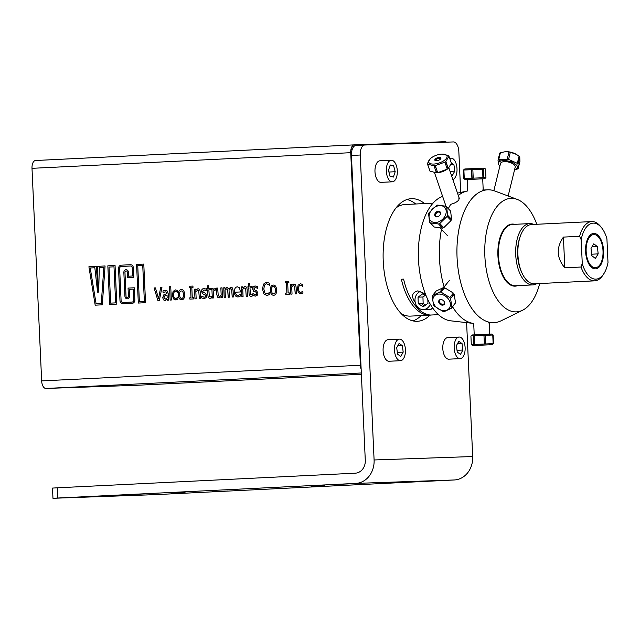 <?xml version="1.0" encoding="UTF-8"?>
<svg xmlns="http://www.w3.org/2000/svg" width="640" height="640" viewBox="0 0 640 640"><rect width="100%" height="100%" fill="white"/><g stroke="black" fill="none" stroke-linecap="round" stroke-linejoin="round"><path stroke-width="0.96" d="M396.68 166.664A10.792 5.48 87.2 0 0 391.296 160.24A10.792 5.48 87.2 0 0 386.352 171.296A10.792 5.48 87.2 0 0 392.352 181.808A10.792 5.48 87.2 0 0 396.68 166.664M388.464 170.32L390.248 164.992L393.608 165.696L395.184 171.728L393.4 177.056L390.04 176.352L388.464 170.32M391.296 160.24L379.928 160.8A10.792 5.48 87.2 0 0 374.984 171.848A10.792 5.48 87.2 0 0 380.984 182.36L392.352 181.808M393.608 165.696L389.952 165.872M395.184 171.728L388.912 172.04M452.872 179.56A10.792 5.48 87.2 0 0 456.944 167.864A10.792 5.48 87.2 0 0 450.992 158.16A10.792 5.48 87.2 0 0 449.76 158.512M451.24 162.84L453.92 164.656L454.768 171.144L452.376 175.432L451.184 174.624M454.768 171.144L450.072 171.368M453.92 164.656L450.856 164.808M434.88 165.712A10.792 5.48 87.2 0 0 434.808 166.248M351.496 152.928L350.744 152.952M163.936 297.464L165.352 299.08L167.168 297.84L167.048 295.16L164.952 295.656L163.936 297.464M181.68 298.384C182.928 298.32 183.504 297.056 183.432 294.584C183.288 292.096 182.592 290.896 181.344 290.976C180.08 291.016 179.496 292.28 179.584 294.768C179.72 297.224 180.416 298.424 181.68 298.384M275.384 290.072C275.248 287.584 274.552 286.384 273.304 286.464C272.04 286.504 271.456 287.768 271.536 290.256C271.68 292.712 272.376 293.912 273.64 293.872C274.88 293.808 275.464 292.544 275.384 290.072M128.448 272.208L128.632 276.2L132.656 276L132.288 267.96A2.032 1.752 -92 0 0 130.448 266.016L121.296 266.464A2.032 1.752 -92 0 0 119.64 268.576L121.096 300.576A2.032 1.752 -92 0 0 122.936 302.512L132.088 302.064A2.032 1.752 -92 0 0 133.736 299.952L133.248 289.136L129.224 289.336L129.536 296.128A2.672 2.304 88 0 1 124.936 296.352L123.848 272.432A2.672 2.304 88 0 1 128.448 272.208M293.784 284.056L291.696 285.448M290.904 294.152L290.464 284.488L291.6 284.432L291.648 285.504L293.736 284.056C295.168 284.016 295.968 285.2 296.12 287.608L296.408 293.88L295.216 293.936L294.648 286.28L293.496 285.616L291.712 286.872L292.04 294.096L290.848 294.152L290.416 284.488L291.6 284.432M295.272 293.936L294.696 286.28L293.552 285.616M257.488 288.328L255.296 287.352M255.392 296.12L253.008 295.424L252.928 293.6L255.328 294.76L256.456 294.376L256.824 293.248L255.712 291.936L254.424 291.6C253.832 291.848 253.272 291 252.76 289.056C252.44 287.6 253.28 286.576 255.256 285.984M230.912 287.136L228.816 288.864M226.904 287.336L225.032 288.696M224.24 297.424L223.8 287.76L224.936 287.704L224.984 288.768L226.856 287.336L228.784 288.92L230.864 287.144L232.384 287.896L233.104 290.608L233.392 296.976L232.208 297.032L231.656 289.328L230.64 288.696L229.032 289.984L229.384 297.168L228.2 297.224L227.648 289.528L226.632 288.896L225.048 290.144L225.376 297.368L224.192 297.424L223.752 287.76L224.936 287.704M228.248 297.224L227.696 289.528L226.68 288.896M232.256 297.032L231.704 289.328L230.688 288.696M177.656 292.376L175.496 291.336C174.2 291.448 173.576 292.704 173.624 295.088C173.768 297.416 174.504 298.592 175.824 298.592L177.88 297.32L177.96 299.152L175.912 300.016L173.48 298.888L172.392 295.144L173.136 291.344L175.448 289.912L177.568 290.552L177.656 292.376L175.544 291.328M175.96 300.008L173.528 298.888L172.44 295.144L173.184 291.344L175.52 289.912M110.648 303.12L115.64 302.872L114 266.824L109.008 267.064L110.648 303.12M137.744 265.656L139.376 301.704L144.368 301.464L142.736 265.408L137.744 265.656M361.152 369.288A7.696 3.904 -92.8 0 1 360.384 365.264L350.728 152.688A7.696 3.904 -92.8 0 1 354.256 144.872A7.696 3.904 -92.8 0 1 354.28 144.864L445.072 141.704A7.696 3.904 -92.8 0 1 446.512 142.176M354.28 144.864L35.552 160.504A7.696 3.904 87.2 0 0 35.528 160.512A7.696 3.904 87.2 0 0 32 168.328L41.656 380.904A7.696 3.904 87.2 0 0 45.904 388.456L136.696 385.288A7.696 3.904 87.2 0 0 136.728 385.288A7.696 3.904 87.2 0 0 136.752 385.288M300.88 293.88L298.456 292.752L297.368 289.016L298.112 285.208L300.424 283.784L302.544 284.416L302.624 286.248L300.472 285.2C299.176 285.32 298.552 286.568 298.6 288.952C298.744 291.288 299.48 292.456 300.8 292.464L302.848 291.192L302.936 293.016L300.88 293.88M289.4 294.224L285.744 294.4L285.688 293.088L286.888 293.032L286.424 282.784L285.224 282.84L285.16 281.528L288.816 281.352L288.88 282.664L287.672 282.72L288.136 292.968L289.344 292.912L289.4 294.224M267.032 295.552L263.928 294.008L262.512 289.104L263.472 284.144L266.448 282.216L269.408 283.16L269.496 285.224L266.504 283.68L264.488 285.104L263.816 289.04L264.864 292.888L266.976 294.072L269.816 292.256L269.912 294.304L267.032 295.552M270.304 290.32C270.256 287 271.24 285.248 273.24 285.064C275.248 285.04 276.368 286.696 276.616 290.008C276.672 293.344 275.704 295.096 273.704 295.264C271.664 295.24 270.528 293.592 270.304 290.32M251.248 296.288C249.904 296.392 249.168 295.376 249.032 293.232L248.792 287.88L247.992 287.92L247.928 286.576L248.728 286.536L248.608 283.76L249.792 283.704L249.92 286.48L252.112 286.368L252.168 287.72L249.976 287.824L250.432 294.296L251.472 294.848L252.48 294.488L252.544 295.952L251.248 296.288M255.328 294.76L256.408 294.376L256.776 293.256L255.664 291.936L254.376 291.6L252.712 289.064C252.704 287.208 253.536 286.184 255.208 285.992L257.424 286.584L257.504 288.32L255.248 287.36L253.912 288.784L254.992 290.128L256.288 290.464L257.976 292.976L257.368 295.144L255.344 296.128L252.96 295.424L252.944 293.6M243.064 296.496L241.88 296.56L241.44 286.896L242.624 286.832L242.672 287.912L244.76 286.456C246.2 286.424 246.992 287.608 247.152 290.016L247.432 296.28L246.248 296.344L245.672 288.68L244.528 288.016L242.736 289.28L243.064 296.496M215.688 289.904L213.184 291.096L213.488 297.952L212.304 298.008L211.864 288.344L213.056 288.288L213.12 289.728L215.608 288.216L215.688 289.904M235.576 292.192C235.72 294.464 236.552 295.576 238.064 295.544L240.44 294.256L240.52 296.024L238.144 296.96C235.832 297.008 234.576 295.4 234.36 292.136C234.328 288.84 235.336 287.072 237.4 286.824L239.496 287.792L240.472 291.952L235.576 292.192M204.112 298.64L201.728 297.944L201.64 296.112L204.088 297.272L205.176 296.896L205.536 295.768L204.424 294.448L203.136 294.12L201.472 291.576C201.472 289.72 202.304 288.696 203.976 288.504L206.192 289.096L206.264 290.84L204.008 289.872L202.672 291.296L203.752 292.64L205.048 292.976L206.736 295.488L206.128 297.664L204.112 298.64M217.664 288.064L218.24 295.72L219.392 296.384L221.176 295.128L220.848 287.904L222.032 287.848L222.472 297.512L221.288 297.568L221.24 296.504L219.152 297.944L217.528 297.152L216.76 294.392L216.48 288.12L217.664 288.064M193.528 298.928L189.872 299.112L189.808 297.792L191.016 297.736L190.544 287.488L189.344 287.544L189.28 286.232L192.944 286.056L193 287.368L191.8 287.424L192.264 297.672L193.464 297.616L193.528 298.928M210.984 288.392L211.048 289.736L208.856 289.84L209.312 296.312L210.344 296.872L211.352 296.504L211.424 297.968L210.12 298.304C208.776 298.408 208.04 297.392 207.912 295.256L207.664 289.904L206.864 289.936L206.808 288.592L207.608 288.552L207.48 285.776L208.664 285.72L208.792 288.496L210.984 288.392M184.656 294.52C184.712 297.856 183.744 299.608 181.744 299.776C179.704 299.752 178.568 298.104 178.352 294.832C178.304 291.512 179.28 289.76 181.28 289.576C183.288 289.56 184.416 291.208 184.656 294.52M196.16 298.8L194.976 298.856L194.536 289.192L195.72 289.136L195.768 290.216L197.856 288.76C199.296 288.72 200.088 289.904 200.248 292.312L200.528 298.584L199.344 298.64L198.768 290.984L197.624 290.32L195.832 291.576L196.16 298.8M171.344 300.016L170.152 300.072L169.544 286.624L170.728 286.568L171.344 300.016M175.824 298.592L177.88 297.32M167.232 299.192L165 300.6L163.44 299.816L162.712 297.64L163.88 294.744L166.976 293.552L166.432 292.112L165.176 291.848L163.056 292.616L162.984 290.952L165.12 290.408L167.288 291.024L168.168 293.552L168.464 300.16L167.28 300.216L167.232 299.192M154.112 287.96L155.448 287.896L158.552 298.472L160.672 287.64L161.944 287.576L159.288 300.608L157.936 300.672L154.112 287.96M98.16 292.12L97.664 266.336L105.072 265.968L102.296 304.816L95.192 305.168L88.904 266.76L96.312 266.4L98.16 292.12L97.6 292.144L94.832 267.76L90.232 267.984L96.096 303.832L101.272 303.576L103.856 267.32L99.264 267.544L98.712 292.088L98.16 292.12M115.056 265.48L116.808 304.104L109.6 304.456L107.84 265.832L115.056 265.48M138.328 303.048L136.576 264.424L143.784 264.072L145.536 302.696L138.328 303.048M119.984 300.624L118.536 268.632A3.32 2.856 88 0 1 121.24 265.176L130.392 264.728A3.32 2.856 88 0 1 133.4 267.904L133.824 277.24L127.584 277.544L127.344 272.264A1.384 1.192 -92 0 0 124.96 272.384L126.04 296.296A1.384 1.192 -92 0 0 128.424 296.184L128.064 288.104L134.296 287.792L134.848 299.896A3.32 2.856 88 0 1 132.144 303.352L122.992 303.8A3.32 2.856 88 0 1 119.984 300.624M352.136 149.624L350.904 149.672M352.936 188.336L359.656 336.32M423.56 481.368L439.008 480.64L423.56 481.368M212.248 491.736L227.696 491.008L212.248 491.736M129.216 494.632L144.664 493.904L129.216 494.632M340.528 484.264L355.976 483.536L340.528 484.264M57.336 487.808L52.504 488.08L52.968 498.296L57.8 498.024L57.336 487.808L355.28 473.184A12.28 10.576 -92 0 0 365.288 460.4L351.44 155.448L360.248 155.016A9.824 4.984 -92.8 0 1 364.752 145.024A9.824 4.984 -92.8 0 1 364.784 145.024L453.408 141.936A9.824 4.984 -92.8 0 1 458.84 151.576L460.696 192.432M360.248 155.016L374.096 459.968A22.504 19.392 88 0 1 355.744 483.408L454.344 479.968L156.392 494.592L52.968 498.296M171.72 493.136L185.032 492.512L171.72 493.136M364.712 145.024L355.976 145.456A9.824 4.984 87.2 0 0 355.944 145.456A9.824 4.984 87.2 0 0 351.44 155.448M355.744 483.408L57.8 498.024M430.008 315.144A61.384 31.152 -92.8 0 1 417.376 321.296A61.384 31.152 -92.8 0 1 383.256 261.512A61.384 31.152 -92.8 0 1 411.36 198.68A61.384 31.152 -92.8 0 1 424.528 203.56M415.728 203.992A61.384 31.152 87.2 0 0 406.984 199.512M412.944 320.896A61.384 31.152 87.2 0 0 421.2 315.576M466.608 322.632L472.688 456.536L374.096 459.968M454.344 479.968A22.504 19.392 -92 0 0 472.688 456.536M324.92 485.616L311.6 486.248L324.92 485.616M398.496 360.08A10.792 5.48 87.2 0 0 400.48 360.696A10.792 5.48 87.2 0 0 405.424 349.648A10.792 5.48 87.2 0 0 399.424 339.136A10.792 5.48 87.2 0 0 394.472 348.224A10.792 5.48 87.2 0 0 398.496 360.08M402.344 345.624L403.192 352.112L400.8 356.4L397.56 354.2L396.704 347.712L399.104 343.424L402.344 345.624L397.744 345.848M403.192 352.112L397.32 352.4M399.424 339.136L388.048 339.688A10.792 5.48 87.2 0 0 383.104 348.784A10.792 5.48 87.2 0 0 387.12 360.64A10.792 5.48 87.2 0 0 389.112 361.256L400.48 360.696M458.192 358A10.792 5.48 87.2 0 0 460.176 358.616A10.792 5.48 87.2 0 0 465.12 347.568A10.792 5.48 87.2 0 0 459.12 337.048A10.792 5.48 87.2 0 0 454.168 346.144A10.792 5.48 87.2 0 0 458.192 358M462.04 343.544L462.888 350.032L460.496 354.32L457.256 352.12L456.408 345.632L458.8 341.344L462.04 343.544L457.448 343.768M462.888 350.032L457.016 350.32M459.12 337.048L447.752 337.608A10.792 5.48 87.2 0 0 442.8 346.704A10.792 5.48 87.2 0 0 446.824 358.56A10.792 5.48 87.2 0 0 448.808 359.176L460.176 358.616M431.4 315A55.856 28.352 -92.8 0 1 429.904 315.152L410.392 316.112A55.856 28.352 -92.8 0 1 401.208 313.632M396.024 207.888A55.856 28.352 -92.8 0 1 404.912 204.52A55.856 28.352 -92.8 0 1 405.12 204.512M438.48 314.688L433.216 314.912M429.904 315.152A55.856 28.352 -92.8 0 1 401.376 279.232L403.6 279.12A55.856 28.352 87.2 0 0 430.624 315.04L438.44 314.656M432.728 308.024L429.896 309.608L427.584 309.424M415.176 302.28L414.056 300.696C411.24 295.664 412.488 292.384 417.8 290.872L425.368 293.888M429.912 309.6A9.568 8.248 88 0 1 428.12 309.408M420.736 291.312A9.312 8.024 -92 0 0 414.976 300.512A9.312 8.024 -92 0 0 423.32 309.576A9.312 8.024 -92 0 0 430.296 304.224M427.832 299.584L427.952 303.376L423.2 306.776L418.24 303.672L418.04 297.16L422.792 293.76L426.168 295.88M422.288 303.528A9.312 8.024 -92 0 0 423.832 306.328M423.32 309.576L430.024 309.344A9.312 8.024 -92 0 0 431.992 308.984M418.04 297.16L422.944 296.992L423.144 303.496L425.616 305.048M418.24 303.672L423.144 303.496M425.28 295.32L422.944 296.992M451.952 294.824A7.776 5.824 39 0 1 452.592 296.072M439.984 292.04A7.776 5.824 39 0 1 440.032 291.976A7.776 5.824 39 0 1 442.568 290.392M440.984 299.536A2.784 2.088 -141 0 0 439.832 300.152A2.784 2.088 -141 0 0 439.896 302.632A2.784 2.088 -141 0 0 442.384 304.272A2.784 2.088 -141 0 0 444.16 303.656A2.784 2.088 -141 0 0 444.52 302.4M436.208 290.992L443.472 287.608L439.888 292.032L432.624 295.416L436.208 290.992M444.696 287.752L453.368 293.072L449.784 297.496L441.12 292.176L444.696 287.752M454.144 294.152L455.544 302.856L451.968 307.28L450.56 298.576L454.144 294.152M432.624 295.416A11.44 8.568 -141 0 0 432.176 296.352L433.576 305.056A11.44 8.568 -141 0 0 434.36 306.136L443.024 311.448A11.44 8.568 -141 0 0 444.256 311.6L451.512 308.208L454.68 303.928M443.76 304.792L442.976 304.272M439.84 302.544L438.712 302.032M440.32 294.12A9.664 7.24 39 0 1 450.288 303.144A9.664 7.24 39 0 1 443.488 310.608A9.664 7.24 39 0 1 433 301.536A9.664 7.24 39 0 1 440.32 294.12M442.096 305.128A3.272 2.456 39 0 1 438.872 300.64A3.272 2.456 39 0 1 443.968 301.256A3.272 2.456 39 0 1 442.096 305.128M451.512 308.208A11.44 8.568 -141 0 0 451.968 307.28M450.56 298.576A11.44 8.568 -141 0 0 449.784 297.496M441.12 292.176A11.44 8.568 -141 0 0 439.888 292.032M510.016 284.728A7.776 5.776 -43.7 0 0 510.232 284.24M503.888 276.968A7.776 5.776 -43.7 0 0 503.36 277.144M483.216 190.032L482.704 178.824L467.168 179.528L467.688 190.936M484.896 168.512L484.112 168.112L464.8 168.984L463.448 170.056L483.456 169.12L484.896 168.512L485.552 169.088L485.944 177.672L484.592 178.736L482.704 178.864M463.448 170.056L463.84 178.64L465.28 179.616L484.592 178.736M471.496 169.64L471.888 178.224L464.264 178.608L463.88 170.024M482.544 169.152L482.936 177.736L473.224 178.16L472.832 169.576M485.944 177.672L483.848 177.704L483.456 169.12M483.848 177.704L482.936 177.736M473.224 178.16L471.888 178.224M464.264 178.608L463.84 178.64M467.176 179.568L465.28 179.616M501 234.808A7.776 5.824 -141 0 0 501.528 234.952M507.304 226.536A7.776 5.824 -141 0 0 507.016 226.088M503.088 230.624A2.784 2.088 39 0 1 502.784 231.208A2.784 2.088 39 0 1 502.656 231.352M449.448 217.144A7.776 5.776 136.3 0 1 449.288 218.68M441.992 225.856A7.776 5.776 136.3 0 1 440.48 226M440.496 213.704A2.784 2.064 -43.7 0 0 440.04 212.536A2.784 2.064 -43.7 0 0 436.6 212.968A2.784 2.064 -43.7 0 0 436.016 216.384A2.784 2.064 -43.7 0 0 437.16 216.888M446.656 206.952L450.624 211.112L451.576 219.376L447.608 215.216L446.656 206.952A11.44 8.504 -43.7 0 0 445.944 206.232L437.656 205.096A11.44 8.504 -43.7 0 0 436.448 205.56L429.104 212.688A11.44 8.504 -43.7 0 0 428.608 213.88L429.56 222.136A11.44 8.504 -43.7 0 0 430.272 222.856L438.56 223.992L442.536 228.152L434.24 227.016L430.272 222.856M451.08 220.56L443.736 227.688L439.768 223.528L447.112 216.4L451.08 220.56M434.832 215.568L435.568 214.976M438.576 212.032L439.2 211.296M436.736 206.248A9.664 7.184 136.3 0 1 446.128 210.544A9.664 7.184 136.3 0 1 439.04 221.64A9.664 7.184 136.3 0 1 429.136 217.552A9.664 7.184 136.3 0 1 436.736 206.248M437.936 216.688A3.272 2.432 136.3 0 1 434.984 213.688A3.272 2.432 136.3 0 1 439.984 211.768A3.272 2.432 136.3 0 1 437.936 216.688M447.112 216.4A11.44 8.504 -43.7 0 0 447.608 215.216M438.56 223.992A11.44 8.504 -43.7 0 0 439.768 223.528M433.528 226.296L429.56 222.136M491.72 344.696L472.816 345.576L491.72 344.696M479.344 345.28L485.608 344.984L479.344 345.28M492.128 344.696L493.544 343.592L471.312 344.632L470.92 336.048L471.544 335.448L473.248 335.88L473.64 344.464M472.816 345.576L471.312 344.632M493.544 343.592L493.152 335.008L491.648 334.064L472.336 334.944L471.544 335.448M485.688 343.896L485.304 335.312L492.76 335.016L493.144 343.6M474.576 344.416L474.184 335.832L485.304 335.312M483.968 335.368L484.36 343.952M473.248 335.88L474.184 335.832M435.368 165.888A9.664 4.112 -18.9 0 0 434.32 166.592M436.184 172.832A9.664 4.112 -18.9 0 0 448.24 168.408M446.344 162.872A9.664 4.112 -18.9 0 0 445.128 162.856M445.512 163.984A7.576 3.224 161.1 0 1 446.832 164.296M447.752 166.976A7.576 3.224 161.1 0 1 446.904 168.04M437.368 171.752A7.576 3.224 161.1 0 1 436.056 171.68M434.712 167.744A7.576 3.224 161.1 0 1 435.704 166.888M440.696 158.864A2.752 1.176 -18.9 0 0 437.72 158.664A2.752 1.176 -18.9 0 0 435.488 160.64M448.992 156.28L451.392 163.288L448.256 168.464L445.864 161.456L448.992 156.28A11.44 4.864 -18.9 0 0 448.736 155.76L442.28 154.112M447.28 169.136L437.68 172.664L435.288 165.656L444.88 162.128L447.28 169.136M436.44 172.808L429.984 171.16L427.584 164.152L434.048 165.8L436.44 172.808M440.824 154.192A9.664 4.112 161.1 0 1 442.088 154.096A9.664 4.112 161.1 0 1 446.264 158.568A9.664 4.112 161.1 0 1 434.384 164.016A9.664 4.112 161.1 0 1 431.472 157.728A9.664 4.112 161.1 0 1 440.824 154.192M436.872 160.704A3.224 1.368 161.1 0 1 435.824 158.56A3.224 1.368 161.1 0 1 440.88 157.968A3.224 1.368 161.1 0 1 436.872 160.704M434.048 165.8A11.44 4.864 -18.9 0 0 435.288 165.656M444.88 162.128A11.44 4.864 -18.9 0 0 445.864 161.456M431.472 157.728L430.6 158.352A11.44 4.864 -18.9 0 0 430.464 158.456L427.328 163.624A11.44 4.864 -18.9 0 0 427.584 164.152M427.328 163.624L429.784 170.592M499.896 166.048A9.664 4.216 13.8 0 1 501.576 160.848A9.664 4.216 13.8 0 1 513.768 163.088A9.664 4.216 13.8 0 1 516.128 169.024A9.664 4.216 13.8 0 1 514.6 169.648M508.144 196L515.224 167.104A7.576 3.304 -166.2 0 0 508.656 162.096A7.576 3.304 -166.2 0 0 500.52 163.496L493.856 190.664M518.168 168.6L518 163.992L519.76 156.84L519.92 161.44L518.168 168.6M514.576 169.752L517.52 169L517.952 167.232M518.56 161.72L517.736 161.608M512.728 161.944L511.848 162.168M517.32 163.336L508.576 159.4L510.336 152.248L516.36 154.376L519.072 156.184L517.32 163.336M500.424 152.664L505.472 151.68L509 151.992L507.24 159.152L498.672 159.816L500.424 152.664A11.44 4.992 13.8 0 0 499.776 153.064L498.016 160.216L498.448 163.728M498.672 159.816A11.44 4.992 -166.2 0 0 498.016 160.216M498.792 162.336L499.376 159.944M518.08 160.216A9.664 4.216 -166.2 0 0 518.32 160.08A9.664 4.216 -166.2 0 0 519.152 159.328M519.488 157.936A9.664 4.216 -166.2 0 0 518.952 156.648M516.176 154.264A9.664 4.216 -166.2 0 0 516.008 154.176A9.664 4.216 -166.2 0 0 505.808 151.672A9.664 4.216 -166.2 0 0 505.64 151.68M509 151.992A11.44 4.992 13.8 0 1 510.336 152.248M519.072 156.184A11.44 4.992 13.8 0 1 519.76 156.84M506.28 160.248L505.208 159.72M498.984 165.008L499.856 166.2M500.2 160.056L499.856 161.448M508.576 159.4A11.44 4.992 -166.2 0 0 507.24 159.152M533.824 224.424A30.696 15.576 87.2 0 0 529.904 223.592A30.696 15.576 87.2 0 0 529.792 223.592A30.696 15.576 87.2 0 0 515.736 255.016A30.696 15.576 87.2 0 0 532.8 284.904L515.52 285.752A30.696 15.576 -92.8 0 1 498.456 255.864A30.696 15.576 -92.8 0 1 512.512 224.44A30.696 15.576 -92.8 0 1 512.624 224.44M532.8 284.904A30.696 15.576 87.2 0 0 536.728 283.688M521.576 272.008A27.064 13.736 -92.8 0 1 519.88 237.52M536.792 224.272A56.816 28.832 87.2 0 0 517.136 199.376A56.816 28.832 87.2 0 0 511.104 198.352A56.816 28.832 87.2 0 0 485.328 262.432A56.816 28.832 87.2 0 0 522.576 310.24A56.816 28.832 87.2 0 0 539.704 283.544M514.656 224.336A31.08 15.776 87.2 0 0 512.272 224.064A31.08 15.776 87.2 0 0 498.088 258.224A31.08 15.776 87.2 0 0 517.664 285.648M517.136 199.376L494.832 191.008A66.496 33.752 87.2 0 0 487.776 189.808A66.496 33.752 87.2 0 0 487.536 189.816A66.496 33.752 87.2 0 0 457.08 257.888A66.496 33.752 87.2 0 0 494.048 322.656A66.496 33.752 87.2 0 0 501.2 320.76L522.576 310.24M458.928 197.256L458.88 199.904C457.072 201.944 454.368 203.408 450.752 204.304A66.496 33.752 87.2 0 0 448.296 208.672M441.48 229.344A66.496 33.752 87.2 0 0 444.096 286.952M451.68 297.2L450.264 296.904M452.608 306.856A66.496 33.752 87.2 0 0 473.64 323.432A66.496 33.752 87.2 0 0 473.808 323.448M488.272 322.936L494.048 322.656M508.328 282.784L507.776 283.016M482.24 190.08L487.536 189.816M467.792 190.92A66.496 33.752 87.2 0 0 467.144 191.048A66.496 33.752 87.2 0 0 458.312 195.472M442.632 196.424A62.76 31.848 87.2 0 0 418.592 261.744A62.76 31.848 87.2 0 0 450.72 320.824L473.64 323.432M441.072 225.984L441.24 225.064M582.264 263.496L581.008 267.024A29.672 15.056 87.2 0 0 594.632 280.848A29.672 15.056 87.2 0 0 603.216 274.728L604.072 273.36A28.032 14.224 -92.8 0 1 582.264 263.496L581.176 239.688A28.032 14.224 -92.8 0 1 601.848 228.104A28.032 14.224 -92.8 0 1 606.92 238.792L608 262.6A28.032 14.224 -92.8 0 1 604.072 273.36M589.136 236.312L588.856 238.16M589.92 264.296L590.344 266.136M589.16 236.28L589.216 237.6M590.464 265.016L590.52 266.336M581.008 267.024L564.808 267.816C556.568 257.92 556.104 247.672 563.416 237.096L579.616 236.296L581.176 239.688M564.808 267.816L563.416 237.096M598.464 235.736L597.248 235.8M590.44 236.136L589.224 236.192M591.056 266.896L592.4 266.832M598.304 266.544L599.648 266.472M595.392 268.848A17.72 8.992 -92.8 0 1 586.4 242.56A17.72 8.992 -92.8 0 1 601.976 242.016A17.72 8.992 -92.8 0 1 595.392 268.848M594.632 280.848L534.408 283.8A29.672 15.056 -92.8 0 1 517.92 254.904A29.672 15.056 -92.8 0 1 531.504 224.536A29.672 15.056 -92.8 0 1 531.608 224.528M601.848 228.104L600.864 226.832A29.672 15.056 87.2 0 0 591.832 221.576A29.672 15.056 87.2 0 0 591.728 221.576A29.672 15.056 87.2 0 0 579.616 236.296M598.176 253.88L595.392 258.448L591.808 255.704L591.008 248.4L593.792 243.84L597.376 246.576L598.176 253.88L591.64 254.208M597.376 246.576L591.952 246.848M586.672 244.192L586.056 244.216M586.152 248.64L585.584 248.672M587.392 258.84L586.768 258.872M586.688 255.96L586.104 255.984M600.28 264.192A16.616 8.432 -92.8 0 1 586.32 253.512A16.616 8.432 -92.8 0 1 597.16 235.728A16.616 8.432 -92.8 0 1 600.28 264.192M32 168.328L350.728 152.688M360.384 365.264L41.656 380.904M45.904 388.456L361.32 372.976M136.728 385.288L361.376 374.264L136.696 385.288M352.16 146.264L354.232 146.16M408.32 143.504L445.072 141.704M449.664 158.224L450.992 158.16M35.528 160.512L354.256 144.872M355.944 145.456L364.752 145.024M433.048 203.144L404.912 204.52M440.032 291.976L449.496 280.28M440.296 299.584L439.832 300.152M444.624 303.088L444.16 303.656M472.112 178.216L471.72 169.632M502.784 231.208L506.776 226.28M440.288 228.088L447.416 235.56M440.536 213.056L440.04 212.536M436.504 216.896L436.016 216.384M489.76 334.12L489.248 322.888M474.224 334.824L473.704 323.44M434.552 172.8L446.008 206.28M448.888 167.928L459.48 198.888M442.088 154.096L442.896 154.064M511.512 162.032L511.664 161.416M506.16 160.72L506.488 159.384M512.512 224.44L529.792 223.592M457.504 193.112L467.144 191.048M591.728 221.576L531.504 224.536"/></g></svg>
